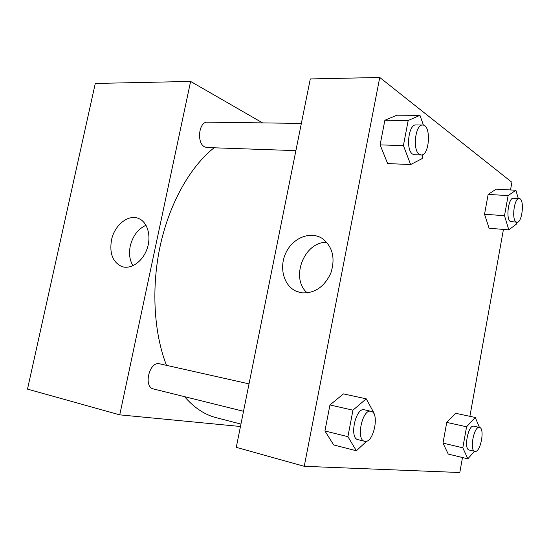 <?xml version="1.0" encoding="UTF-8"?>
<svg xmlns="http://www.w3.org/2000/svg" width="550" height="550" viewBox="0 0 550 550"><rect width="100%" height="100%" fill="white"/><g stroke="black" fill="none" stroke-linecap="round" stroke-linejoin="round"><path stroke-width="0.82" d="M240.467 426.498L119.749 414.851L27.5 389.125L95.287 83.442L190.609 81.441L262.563 122.891M111.485 240.096C114.441 224.916 128.782 213.579 139.123 218.728C147.826 222.571 151.559 236.637 146.953 249.198C142.457 261.807 130.79 269.72 121.853 266.551C112.784 262.274 109.333 253.454 111.485 240.096M119.749 414.851L190.609 81.441M146.011 225.259C138.05 228.91 132.797 235.84 130.254 246.042C128.741 253.646 129.649 260.205 132.983 265.719M249.026 383.879L159.424 363.756C149.229 361.281 143.144 387.104 153.532 388.974L243.519 411.283M301.366 123.413L207.522 122.155C198.688 121.33 196.357 143.522 204.903 146.988L207.082 147.551L295.893 150.631M214.094 147.792C190.582 166.32 169.943 202.317 160.483 244.578C151.119 286.859 153.711 332.571 166.485 365.337M184.553 396.66C194.109 407.722 204.634 414.721 216.123 417.656L240.948 424.084M462.495 457.531L459.807 472.519L304.246 466.304L236.273 447.349L310.296 78.939L379.754 77.481L511.906 182.284L510.524 189.949M469.893 416.322L503.442 229.419M343.454 393.896L329.952 404.958L324.926 430.98L333.664 444.936L324.926 430.98L329.952 404.958L343.454 393.896L366.211 398.819L374.144 413.27L374.007 413.999M396.921 115.198L384.869 120.257L380.112 144.897L387.64 163.577L380.112 144.897L384.869 120.257L396.921 115.198L419.959 115.349L423.431 125.146M496.155 189.145L488.146 194.404L484.543 214.239L489.087 228.229L484.543 214.239L488.146 194.404L496.155 189.145L515.907 190.252L518.272 198.509M304.246 466.304L379.754 77.481M448.229 454.073L442.984 443.114L448.229 454.073L467.837 458.824L462.811 447.789L466.586 426.779L475.241 417.464L479.449 427.439M446.744 422.4L442.984 443.114L446.744 422.4L455.606 413.284L446.744 422.4L466.586 426.779M301.702 292.827L296.099 291.191C283.305 285.484 278.761 266.613 286.268 252.044C293.549 237.346 311.114 230.697 322.809 238.837C332.778 247.046 335.452 258.479 330.825 273.137C324.266 287.018 314.559 293.583 301.702 292.827M326.7 242.275C304.026 241.725 290.015 278.321 307.23 292.916M366.747 441.148L356.366 450.759L347.909 436.666L352.956 410.176L366.211 398.819M371.016 411.29L364.375 409.798C355.699 406.959 348.927 438.24 357.961 439.656L365.09 441.382C373.835 442.839 379.768 412.527 371.016 411.29C362.409 408.457 355.63 439.904 364.595 441.299M356.366 450.759L333.664 444.936M347.909 436.666L324.926 430.98M352.956 410.176L329.952 404.958M422.95 154.481L422.173 158.586L410.63 164.539L403.404 145.564L408.183 120.498L419.959 115.349M422.689 125.042L415.951 124.953C408.513 124.011 405.529 150.143 412.61 154.103L414.425 154.743L421.121 154.976C429.688 155.946 431.386 124.568 422.689 125.042C415.312 124.101 412.301 150.356 419.32 154.337L421.121 154.976M410.63 164.539L387.64 163.577M403.404 145.564L380.112 144.897M408.183 120.498L384.869 120.257M474.464 451.268L467.837 458.824M479.497 427.446L473.791 426.195C468.284 424.311 463.416 449.302 469.178 450.024L475.111 451.406C480.652 452.444 485.093 428.092 479.497 427.446C474.045 425.569 469.178 450.663 474.884 451.371M475.241 417.464L455.606 413.284M462.811 447.789L442.984 443.114M516.828 222.221L516.505 224.029L508.819 229.859L504.508 215.703L508.118 195.601L515.907 190.252M519.193 198.571L513.446 198.213C508.509 197.244 505.601 218.934 510.324 221.464L516.918 222.228C522.383 223.183 524.783 198.413 519.193 198.571C514.312 197.601 511.39 219.374 516.058 221.911L516.918 222.228M508.819 229.859L489.087 228.229M504.508 215.703L484.543 214.239M508.118 195.601L488.146 194.404M121.853 266.551L123.076 266.901M296.099 291.191L300.327 292.586"/></g></svg>
